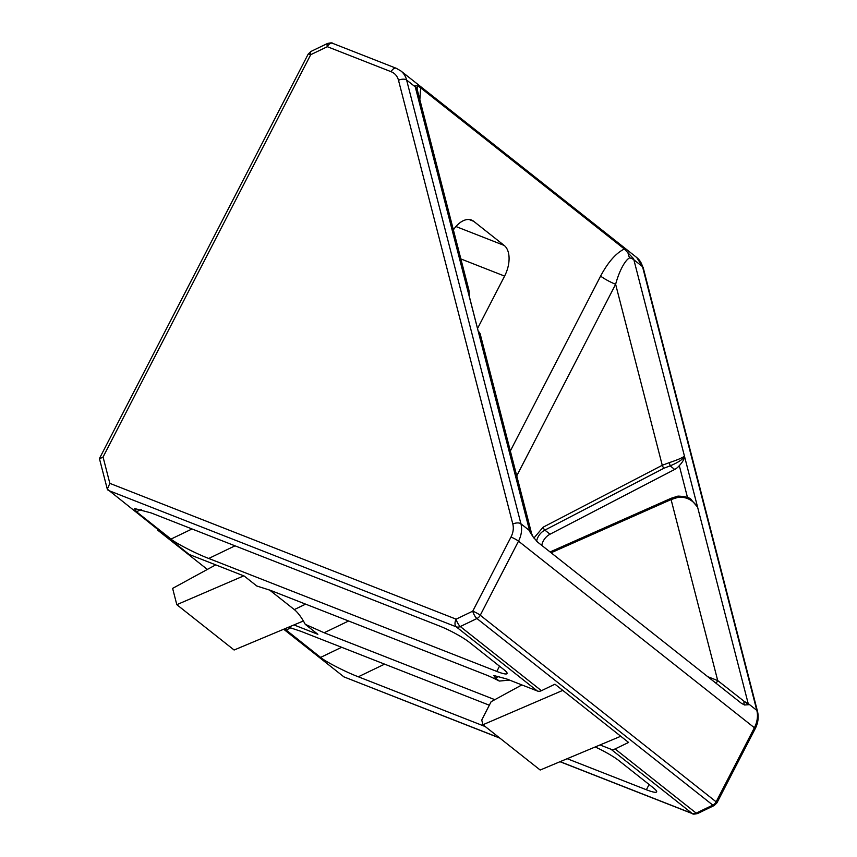 <?xml version="1.0" encoding="UTF-8"?>
<svg xmlns="http://www.w3.org/2000/svg" width="857" height="857" viewBox="0 0 857 857"><rect width="100%" height="100%" fill="white"/><g stroke="black" fill="none" stroke-linecap="round" stroke-linejoin="round"><path stroke-width="1.29" d="M714.16 805.548A6.128 1.907 -115.7 0 1 712.82 805.119L696.184 813.122A6.128 1.907 64.3 0 0 697.534 813.55L714.16 805.548L716.945 802.838L755.188 728.739A6.128 0.868 27.3 0 0 754.385 727.743A24.489 19.615 -51.7 0 0 756.817 710.389A6.128 3.139 -14.4 0 1 757.502 711.385L643.2 267.63A6.128 3.139 -14.4 0 0 642.514 266.634A24.489 19.615 -51.7 0 0 636.73 257.518L643.2 267.63M499.62 737.931L343.903 676.869L499.877 738.134M551.094 552.765L671.085 499.567L678.262 497.264C686.35 496.696 692.788 499.985 697.598 507.151L633.88 259.81L642.514 266.634L756.817 710.389L748.182 703.554L697.598 507.151L691.599 500.134C690.431 497.778 685.889 496.428 677.983 496.107L671.245 498.238A2.453 0.803 66.1 0 0 671.085 499.567L717.716 680.576L748.45 704.711L744.562 704.99L741.38 703.286L537.65 542.127L533.065 536.846L529.819 531.769L531.619 533.611A18.372 9.406 -14.4 0 1 531.629 533.622L533.065 536.846M293.972 624.935L317.851 634.298L305.253 624.335L324.16 632.755L494.821 699.676M343.903 676.869L283.688 629.242M600.018 744.947L610.977 749.243L692.092 813.411L560.124 761.659M284.642 628.834L320.593 657.405C325.114 661.443 345.864 672.102 358.322 676.784L485.233 726.554M489.326 705.215L300.796 631.277L288.563 627.195M567.205 758.702L646.392 789.758A24.489 3.471 -152.7 0 0 656.644 791.889A24.489 3.471 -152.7 0 0 653.42 787.926L618.904 760.62A24.489 3.471 -152.7 0 0 595.208 746.961M636.73 257.518L400.851 70.927A24.489 19.615 128.3 0 1 406.625 80.044L415.259 86.868L465.854 283.281L468.865 289.987L417.316 89.856A18.372 9.406 165.6 0 0 417.316 89.856L414.938 85.754L417.82 85.957L420.626 87.832L624.357 248.991L633.559 258.685L629.659 257.839C625.214 260.067 619.397 270.394 615.626 284.278A12.244 1.735 27.3 0 1 600.607 276.083L510.333 450.975M516.75 475.86L615.626 284.278L662.257 465.287L669.338 462.619C676.923 460.123 681.968 457.981 684.475 456.213C684.336 459.052 682.611 462.191 679.29 465.63A12.244 9.802 128.3 0 1 674.673 469.443L550.033 534.211A13.262 10.616 -51.7 0 0 541.774 545.384M305.253 624.335A24.489 7.617 64.3 0 0 294.305 609.584L305.617 604.142M332.462 43.268L396.234 68.281A6.128 3.567 111.4 0 0 391.113 71.709L327.342 46.696A6.128 1.907 -115.7 0 1 327.567 43.45C330.834 42.754 332.462 42.7 332.462 43.268A6.128 3.567 111.4 0 0 327.342 46.696L310.716 54.698A6.128 0.868 -152.7 0 0 308.156 54.162L310.941 51.452A6.128 1.907 64.3 0 0 310.716 54.698L103.054 457.027L109.846 483.369L107.296 489.143L189.14 554.447L244.202 576.043L256.8 586.006L270.662 590.43L485.48 674.673A24.489 3.471 -152.7 0 1 499.31 681.069L495.442 678.005L499.02 676.28M269.548 590.002L294.305 609.584M620.768 736.259L540.178 770.025L482.952 724.743L562.77 690.388L628.588 742.451L615.069 748.954A6.128 4.906 128.3 0 1 610.977 749.243M460.873 258.943L504.591 276.093L477.574 328.435M414.938 85.754A24.489 19.615 -51.7 0 1 415.259 86.868A18.372 9.406 165.6 0 1 417.316 89.856A12.244 7.745 165.7 0 1 417.82 85.957M633.559 258.685A24.489 19.615 128.3 0 1 633.88 259.81A18.372 9.406 165.6 0 0 629.659 257.839A12.244 9.427 81 0 1 627.913 252.14M504.591 276.093A24.489 14.258 111.4 0 0 504.205 245.445L473.717 221.331A24.489 14.258 111.4 0 0 471.532 220.067A24.489 14.258 111.4 0 0 453.385 229.88M536.611 541.206A13.262 10.616 128.3 0 1 544.859 530.119L664.004 468.201L670.142 465.854L669.338 462.619M674.673 469.443L670.142 465.854C678.423 462.384 683.2 459.17 684.475 456.213M748.45 704.711A24.489 19.615 128.3 0 0 748.182 703.554A18.372 9.406 -14.4 0 0 743.962 701.594A12.244 5.131 -58.9 0 0 744.562 704.99M716.056 683.254A12.244 7.124 111.4 0 0 717.716 680.576L707.732 676.666M678.262 497.264L677.983 496.107M697.598 507.151L691.61 500.145M529.819 531.769A24.489 19.615 -51.7 0 0 529.562 530.622L520.938 523.798A24.489 19.615 128.3 0 1 518.506 541.163L754.385 727.743L716.141 801.841L480.263 615.251L518.506 541.163A6.128 0.868 27.3 0 0 510.986 537.06L472.743 611.159A6.128 1.907 64.3 0 0 476.931 618.529L712.82 805.119A6.128 4.906 -51.7 0 0 716.141 801.841A6.128 0.868 27.3 0 1 716.945 802.838M562.77 690.388L554.95 684.197L541.42 690.699L460.305 626.531L476.931 618.529A6.128 4.906 128.3 0 0 480.263 615.251A6.128 0.868 27.3 0 0 472.743 611.159L456.117 619.161A6.128 1.907 64.3 0 0 460.305 626.531A6.128 4.906 128.3 0 1 456.213 626.821L537.339 690.988L506.476 678.894L493.889 675.541L495.442 678.005M171.014 539.074C175.535 543.124 196.285 553.783 208.744 558.464L496.803 671.427A24.489 3.471 -152.7 0 0 507.065 673.559A24.489 3.471 -152.7 0 0 503.841 669.596L469.325 642.289A24.489 3.471 -152.7 0 0 439.277 625.921L151.207 512.957L134.42 508.49L136.499 511.768L171.014 539.074L192.032 528.962M215.707 564.87L172.621 588.384L176.81 604.678L243.752 575.861M303.399 620.982L234.111 650.013L176.81 604.678M509.54 680.094L499.31 681.069M157.409 529.347L158.074 529.872M207.34 569.434L157.602 530.076M103.054 457.027L99.498 458.859L107.296 489.143M537.339 690.988A6.128 4.906 -51.7 0 0 541.42 690.699M521.859 684.925L491.125 701.69L481.741 720.041L482.952 724.743M465.854 283.281L529.562 530.622A18.372 9.406 -14.4 0 1 531.619 533.611L480.07 333.48L478.977 334.219L468.94 294.915M469.411 296.736L468.95 290.33M479.127 332.066L478.977 334.219M560.007 761.712L692.638 813.732A6.128 3.567 -68.6 0 1 692.092 813.411A6.128 4.906 -51.7 0 0 696.184 813.122L615.069 748.954M679.29 465.63L687.518 497.563M324.16 632.755L348.606 620.993M358.322 676.784L384.6 664.143M649.103 784.498L646.392 789.758M320.593 657.405L341.622 647.292M286.077 630.099L290.844 627.806M510.986 537.06C513.225 532.604 513.836 528.266 512.818 524.045L398.505 80.29C397.369 76.123 394.906 73.263 391.113 71.709M109.846 483.369L456.117 619.161A6.128 3.567 -68.6 0 0 456.213 626.821L108.025 490.279M398.505 80.29A6.128 3.139 -14.4 0 1 406.625 80.044L520.938 523.798A6.128 3.139 165.6 0 0 512.818 524.045M624.357 248.991C615.947 253.126 608.031 262.156 600.607 276.083M419.855 99.723L420.626 87.832M664.004 468.201A2.453 0.718 -117.5 0 1 662.257 465.287L543.102 527.205L533.922 538.057M455.945 226.527L504.205 245.445M469.079 219.51L473.717 221.331M550.033 534.211L544.859 530.119A2.453 0.718 -117.5 0 1 543.102 527.205M208.744 558.464L235.022 545.823M499.513 666.178L496.803 671.427M136.499 511.768L141.266 509.476M757.502 711.385C758.874 717.213 758.102 722.997 755.188 728.739M697.534 813.55C694.266 814.246 692.638 814.3 692.638 813.732M400.851 70.927L396.234 68.281M310.941 51.452L327.567 43.45M99.562 458.302L308.156 54.162M671.245 498.238L550.076 551.962M480.07 333.48L478.345 331.455"/></g></svg>
